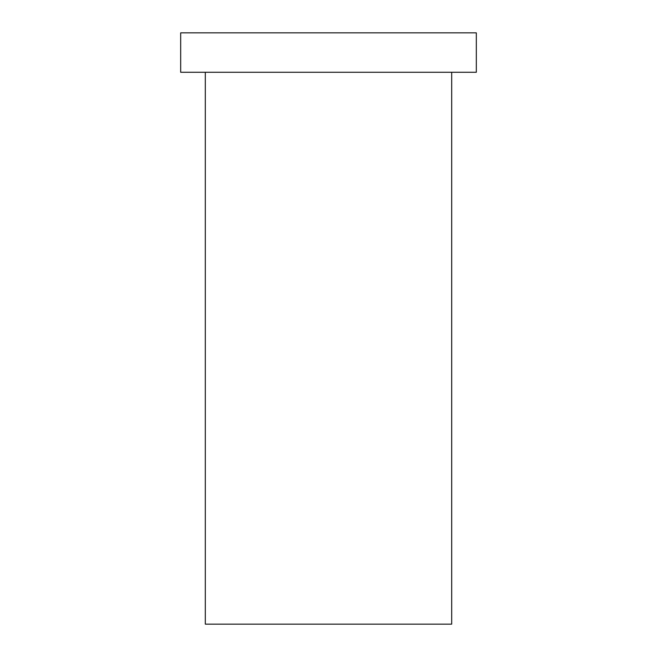 <?xml version="1.0" encoding="UTF-8"?>
<svg xmlns="http://www.w3.org/2000/svg" width="657" height="657" viewBox="0 0 657 657"><rect width="100%" height="100%" fill="white"/><g stroke="black" fill="none" stroke-linecap="round" stroke-linejoin="round"><path stroke-width="0.99" d="M451.688 72.27L451.688 624.15L205.312 624.15L205.312 72.27M476.325 32.85L180.675 32.85L180.675 72.27L476.325 72.27L476.325 32.85"/></g></svg>
